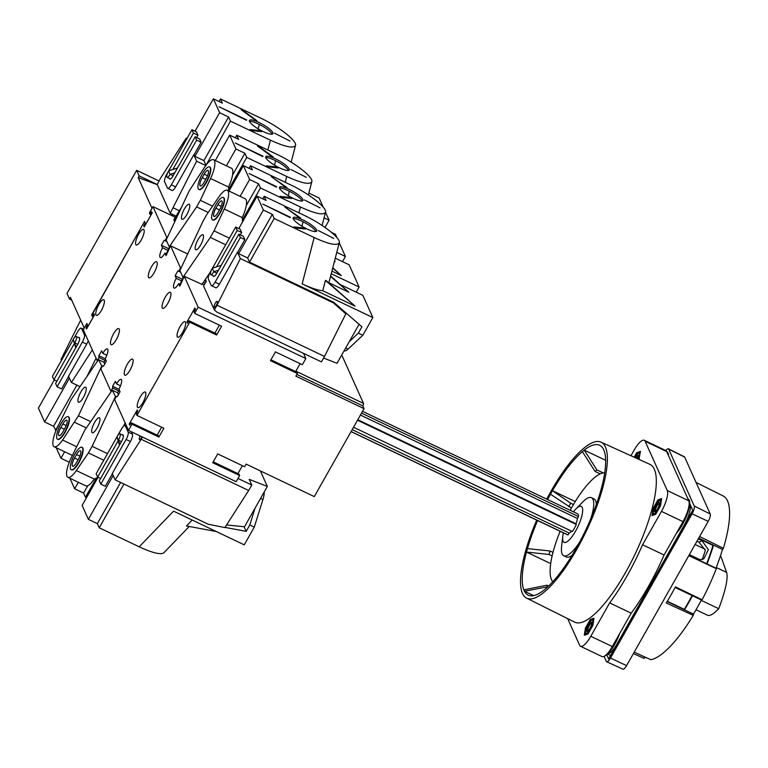 <?xml version="1.0" encoding="UTF-8"?>
<svg xmlns="http://www.w3.org/2000/svg" width="768" height="768" viewBox="0 0 768 768"><rect width="100%" height="100%" fill="white"/><g stroke="black" fill="none" stroke-linecap="round" stroke-linejoin="round"><path stroke-width="1.15" d="M209.702 167.011A12.451 3.581 115.5 0 1 209.894 167.078A12.451 3.581 115.5 0 1 207.763 179.866A12.451 3.581 115.5 0 1 199.171 189.562A12.451 3.581 115.5 0 1 199.008 189.466M200.323 200.323L196.608 206.899L169.238 246.816L166.176 240.01L189.312 190.666L205.142 166.435A18.682 5.376 115.5 0 1 213.562 159.706A18.682 5.376 115.5 0 1 210.557 178.502L200.323 200.323L212.554 206.15M184.378 208.973A8.304 2.39 115.5 0 1 189.197 204.259A8.304 2.39 115.5 0 1 187.776 212.774A8.304 2.39 115.5 0 1 182.054 219.245A8.304 2.39 115.5 0 1 184.378 208.973M127.334 364.214A8.909 2.563 115.5 0 1 132.499 359.146A8.909 2.563 115.5 0 1 130.982 368.285A8.909 2.563 115.5 0 1 124.838 375.226A8.909 2.563 115.5 0 1 127.334 364.214M151.44 266.832A8.909 2.563 115.5 0 1 156.605 261.763A8.909 2.563 115.5 0 1 155.088 270.902A8.909 2.563 115.5 0 1 148.944 277.843A8.909 2.563 115.5 0 1 151.44 266.832M180.067 326.573A8.63 2.486 115.5 0 1 185.078 321.658A8.63 2.486 115.5 0 1 183.6 330.528A8.63 2.486 115.5 0 1 177.648 337.248A8.63 2.486 115.5 0 1 180.067 326.573M138.605 234.278A8.63 2.486 115.5 0 1 143.616 229.373A8.63 2.486 115.5 0 1 142.138 238.234A8.63 2.486 115.5 0 1 136.186 244.963A8.63 2.486 115.5 0 1 138.605 234.278M98.794 304.646A8.63 2.486 115.5 0 1 103.805 299.741A8.63 2.486 115.5 0 1 102.326 308.602A8.63 2.486 115.5 0 1 96.374 315.331A8.63 2.486 115.5 0 1 98.794 304.646M140.246 396.941A8.63 2.486 115.5 0 1 145.258 392.035A8.63 2.486 115.5 0 1 143.789 400.896A8.63 2.486 115.5 0 1 137.827 407.616A8.63 2.486 115.5 0 1 140.246 396.941M165.158 297.36A8.909 2.563 115.5 0 1 170.323 292.301A8.909 2.563 115.5 0 1 168.806 301.44A8.909 2.563 115.5 0 1 162.662 308.371A8.909 2.563 115.5 0 1 165.158 297.36M113.616 333.677A8.909 2.563 115.5 0 1 118.781 328.618A8.909 2.563 115.5 0 1 117.264 337.757A8.909 2.563 115.5 0 1 111.12 344.698A8.909 2.563 115.5 0 1 113.616 333.677M111.37 391.411L110.87 391.171L112.666 388.003L112.598 386.256L115.382 381.331L116.534 383.904A7.891 2.266 115.5 0 1 121.114 379.421A7.891 2.266 115.5 0 1 118.906 389.174L120.058 391.747L117.274 396.662L116.41 396.336L114.614 399.494L128.486 430.378L236.15 481.69L239.635 475.536L239.011 474.144L213.206 461.846M131.971 424.224L131.347 422.832L129.725 425.194L129.226 424.08L137.194 410.006L137.693 411.12L136.32 414.038L136.944 415.421L163.862 428.256L158.89 437.05L131.971 424.224L128.486 430.378M189.696 322.186L189.072 320.794L187.459 323.155L186.96 322.042L194.918 307.968L195.418 309.082L194.054 312L194.678 313.382L221.597 326.218L216.614 335.011L189.696 322.186L136.944 415.421M239.635 475.536L212.717 462.71L217.699 453.907L244.618 466.742L246.106 464.102L314.294 496.598L364.061 408.643L295.872 376.138L297.37 373.498L270.451 360.672L275.424 351.878L302.342 364.704L305.827 358.541L198.163 307.229L194.678 313.382M198.163 307.229L184.291 276.355L179.779 286.186L178.627 283.622A7.891 2.266 115.5 0 1 174.048 288.106A7.891 2.266 115.5 0 1 176.256 278.352L175.104 275.779L177.888 270.854L178.752 271.19L180.547 268.022L170.573 245.818L166.061 255.658L164.909 253.094A7.891 2.266 115.5 0 1 160.33 257.568A7.891 2.266 115.5 0 1 162.538 247.814L161.386 245.251L164.17 240.326L165.043 240.662L166.829 237.494L152.957 206.611L149.472 212.774L150.096 214.157L151.718 211.805L152.218 212.909L144.25 226.982L143.75 225.878L145.123 222.96L144.499 221.568L91.747 314.813L92.371 316.195L93.984 313.834L94.483 314.947L86.525 329.021L86.026 327.907L87.389 324.989L86.774 323.606L83.29 329.76L97.162 360.643L98.947 357.475L98.88 355.728L101.664 350.803L102.816 353.376A7.891 2.266 115.5 0 1 107.395 348.893A7.891 2.266 115.5 0 1 105.187 358.646L106.339 361.21L103.555 366.134L102.691 365.798L100.896 368.966L110.87 391.171M78.547 458.957L76.56 462.48A6.643 1.91 115.5 0 1 72.701 466.253A6.643 1.91 115.5 0 1 74.563 458.035L76.55 454.522A6.643 1.91 115.5 0 1 80.41 450.739A6.643 1.91 115.5 0 1 78.547 458.957M74.678 454.33A12.451 3.581 115.5 0 1 81.907 447.254A12.451 3.581 115.5 0 1 79.786 460.042A12.451 3.581 115.5 0 1 71.194 469.738A12.451 3.581 115.5 0 1 74.678 454.33M214.042 230.851L210.317 237.437L182.947 277.344L179.894 270.547L203.03 221.194L206.746 214.618L218.851 196.963A18.682 5.376 115.5 0 1 227.28 190.234A18.682 5.376 115.5 0 1 224.275 209.03L214.042 230.851L229.411 238.176M210.317 237.437L225.696 244.762M68.371 416.832A12.451 3.581 115.5 0 1 68.554 416.899A12.451 3.581 115.5 0 1 66.432 429.677A12.451 3.581 115.5 0 1 57.84 439.382A12.451 3.581 115.5 0 1 57.667 439.277M101.549 366.451L78.422 415.795L62.592 440.026A18.682 5.376 115.5 0 1 54.163 446.755A18.682 5.376 115.5 0 1 57.168 427.958L71.126 399.562L98.496 359.645L102.163 366.739M80.861 391.939A8.304 2.39 115.5 0 1 85.68 387.216A8.304 2.39 115.5 0 1 84.259 395.741A8.304 2.39 115.5 0 1 78.538 402.202A8.304 2.39 115.5 0 1 80.861 391.939M82.08 447.36A12.451 3.581 115.5 0 1 82.272 447.427A12.451 3.581 115.5 0 1 80.141 460.214A12.451 3.581 115.5 0 1 71.558 469.91A12.451 3.581 115.5 0 1 71.386 469.805M115.267 396.979L92.131 446.323L88.416 452.909L76.31 470.563A18.682 5.376 115.5 0 1 67.882 477.293A18.682 5.376 115.5 0 1 70.886 458.496L84.845 430.09L112.214 390.173L115.872 397.267M94.579 422.467A8.304 2.39 115.5 0 1 99.398 417.744A8.304 2.39 115.5 0 1 97.978 426.269A8.304 2.39 115.5 0 1 92.256 432.739A8.304 2.39 115.5 0 1 94.579 422.467M112.214 390.173L117.59 392.736L118.435 394.608M169.238 246.816L169.843 247.104M182.947 277.344L183.562 277.642M223.421 197.549A12.451 3.581 115.5 0 1 223.603 197.616A12.451 3.581 115.5 0 1 221.482 210.394A12.451 3.581 115.5 0 1 212.89 220.099A12.451 3.581 115.5 0 1 212.717 219.994M198.096 239.501A8.304 2.39 115.5 0 1 202.915 234.787A8.304 2.39 115.5 0 1 201.494 243.312A8.304 2.39 115.5 0 1 195.763 249.773A8.304 2.39 115.5 0 1 198.096 239.501M76.31 470.563L94.282 479.069A18.682 5.376 115.5 0 1 85.824 485.846L67.882 477.293M98.496 359.645L103.882 362.208L105.638 359.645M103.882 362.208L104.717 364.08M125.098 422.842L123.542 426.163M62.832 423.984A6.643 1.91 115.5 0 1 66.691 420.211A6.643 1.91 115.5 0 1 64.829 428.429L62.842 431.942A6.643 1.91 115.5 0 1 58.982 435.725A6.643 1.91 115.5 0 1 60.845 427.507L62.832 423.984L66.182 425.587M209.827 272.87L201.744 284.669M78.422 415.795L90.643 421.622M74.698 422.371L86.333 427.92M72.336 455.405A18.682 5.376 115.5 0 1 72.106 455.309L54.163 446.755M117.59 392.736L119.357 390.173M206.17 178.618L204.173 182.131A6.643 1.91 115.5 0 1 200.323 185.904A6.643 1.91 115.5 0 1 202.186 177.696L204.173 174.173A6.643 1.91 115.5 0 1 208.032 170.4A6.643 1.91 115.5 0 1 206.17 178.618M92.131 446.323L107.501 453.658M88.416 452.909L103.786 460.234M94.282 479.069L97.997 477.235M166.368 253.786A7.68 2.208 115.5 0 1 167.04 252.221L167.808 250.598A7.891 2.266 115.5 0 1 167.923 250.378L169.517 246.95M219.888 209.146L217.891 212.659A6.643 1.91 115.5 0 1 214.042 216.442A6.643 1.91 115.5 0 1 215.894 208.224L217.891 204.701A6.643 1.91 115.5 0 1 221.741 200.928A6.643 1.91 115.5 0 1 219.888 209.146M228.73 190.925L228.499 187.046A18.682 5.376 115.5 0 0 231.514 168.259L213.562 159.706M196.608 206.899L208.234 212.448M180.086 284.314A7.68 2.208 115.5 0 1 180.758 282.758L181.517 281.126A7.891 2.266 115.5 0 1 181.642 280.915L183.226 277.478M242.477 222.038L242.218 217.584A18.682 5.376 115.5 0 0 245.222 198.787L227.28 190.234M180.682 284.602L178.627 283.622M181.642 280.915L176.256 278.352M97.651 360.874L97.162 360.643M364.061 408.643L362.813 405.859A2.074 0.595 -64.5 0 0 363.504 403.411L341.731 354.96M182.4 279.254L175.104 275.779M214.349 309.955L216.634 311.942L321.437 361.891L324.518 356.438L217.027 305.213L214.349 309.955L203.587 286.013L206.275 281.27L205.402 279.331M175.92 216.038L171.83 214.08L172.694 216.019L175.248 217.238L152.957 206.611M187.661 253.968L170.573 245.818M206.227 281.357L204.557 280.56M202.301 283.843L204.288 284.794M201.974 284.333L184.291 276.355M305.827 358.541L303.485 353.338M205.229 283.114L203.405 282.24M362.813 405.859L296.842 374.419M295.632 371.587L300.125 363.648M237.907 473.616L242.39 465.686M115.142 479.856L208.272 524.246L224.88 527.578L248.678 490.493L141.187 439.267L115.142 479.856L112.291 473.53M248.678 490.493L251.76 485.04L237.974 478.474M142.454 437.03L141.187 439.267M226.56 524.966L244.531 526.762L267.341 486.451L249.206 479.347L251.76 485.04M267.341 486.451L260.352 470.89M86.976 376.435L96.077 358.234M141.898 436.771A3.322 0.95 115.5 0 1 139.478 439.651A3.322 0.95 115.5 0 1 140.189 435.955M323.606 358.051L337.018 363.302L359.078 324.307M333.034 301.93L333.485 302.938L240.355 258.547L237.504 252.211M174.73 221.77L173.818 219.754L181.68 206.938M240.355 258.547L217.027 305.213M175.296 220.57A3.322 0.95 115.5 0 1 176.294 216.509A3.322 0.95 115.5 0 1 178.099 214.589M215.251 303.245A3.322 0.95 115.5 0 1 217.181 301.354A3.322 0.95 115.5 0 1 216.614 304.762A3.322 0.95 115.5 0 1 214.33 307.354A3.322 0.95 115.5 0 1 215.251 303.245M212.285 268.243L213.84 271.709A5.194 1.488 115.5 0 1 210.826 274.656A5.194 1.488 115.5 0 1 212.285 268.243L221.232 265.344M333.485 302.938L345.821 313.814L345.082 312.154M120.518 385.795L116.534 383.904M118.954 389.29L112.598 386.256M118.829 390.941L112.666 388.003M106.8 355.267L102.816 353.376M105.235 358.752L98.88 355.728M105.11 360.413L98.947 357.475M180.576 272.054L178.752 271.19M180.614 272.16L177.888 270.854M166.858 241.526L165.043 240.662M166.906 241.632L164.17 240.326M168.682 248.726L161.386 245.251M167.923 250.378L162.538 247.814M166.963 254.064L164.909 253.094M270.931 359.808L296.746 372.115L297.37 373.498M157.152 435.13L161.645 427.19M158.89 437.05L158.266 435.658L131.347 422.832M130.176 424.531L129.226 424.08M214.886 333.091L219.37 325.162M216.614 335.011L215.99 333.629L189.072 320.794M187.91 322.502L186.96 322.042M324.518 356.438L345.821 313.814M116.928 436.781A5.194 1.488 115.5 0 1 119.942 433.824A5.194 1.488 115.5 0 1 118.483 440.246L116.928 436.781L119.491 445.162M216.826 273.13L213.84 271.709L218.477 270.211M119.818 444.595L118.483 440.246L121.469 441.667M216.019 204.518A12.451 3.581 115.5 0 1 223.248 197.443A12.451 3.581 115.5 0 1 221.126 210.221A12.451 3.581 115.5 0 1 212.534 219.926A12.451 3.581 115.5 0 1 216.019 204.518M60.97 423.802A12.451 3.581 115.5 0 1 68.198 416.726A12.451 3.581 115.5 0 1 66.067 429.504A12.451 3.581 115.5 0 1 57.475 439.21A12.451 3.581 115.5 0 1 60.97 423.802M202.301 173.99A12.451 3.581 115.5 0 1 209.53 166.915A12.451 3.581 115.5 0 1 207.408 179.693A12.451 3.581 115.5 0 1 198.816 189.398A12.451 3.581 115.5 0 1 202.301 173.99M362.534 411.341L577.651 513.869A11.626 3.341 115.5 0 1 578.477 516.547L577.392 518.458A9.552 2.746 115.5 0 1 575.933 523.718L576.269 524.467L357.514 420.211M575.933 523.718L357.782 419.741M577.392 518.458L360.432 415.056M573.437 511.862A19.949 5.741 115.5 0 1 575.875 508.992L582.787 501.926A32.17 9.254 115.5 0 1 591.418 497.664A32.17 9.254 115.5 0 1 590.736 518.851M579.754 541.882A32.17 9.254 115.5 0 1 563.731 555.754A32.17 9.254 115.5 0 1 561.61 546.365L562.752 536.544A19.949 5.741 115.5 0 1 563.443 532.848M575.875 508.992A19.949 5.741 115.5 0 1 582.307 513.792A19.949 5.741 115.5 0 1 570.518 538.522A19.949 5.741 115.5 0 1 562.752 536.544M576.269 524.467A11.626 3.341 115.5 0 1 572.285 531.504L353.539 427.248M571.594 531.178A9.552 2.746 115.5 0 1 569.146 533.04L568.07 534.95A11.626 3.341 115.5 0 1 567.648 534.854L351.062 431.626M570.154 510.298A60.749 17.472 115.5 0 1 571.507 507.859A60.749 17.472 115.5 0 1 604.714 472.819M552.806 581.722A60.749 17.472 115.5 0 1 560.15 531.283M591.418 497.664L594.029 498.912A32.17 9.254 115.5 0 1 596.342 504.451M572.102 555.302A32.17 9.254 115.5 0 1 566.342 556.992L563.731 555.754M578.477 516.547L361.517 413.136M568.07 534.95L351.101 431.539M569.146 533.04L352.186 429.629M546.71 499.123A86.419 24.854 115.5 0 1 550.963 491.318A86.419 24.854 115.5 0 1 601.008 442.138A86.419 24.854 115.5 0 1 586.387 530.909A86.419 24.854 115.5 0 1 526.646 598.166A86.419 24.854 115.5 0 1 536.707 520.109M547.603 499.546A83.021 23.875 115.5 0 1 550.483 494.227A83.021 23.875 115.5 0 1 552.48 490.704A83.021 23.875 115.5 0 1 582.355 451.603A83.021 23.875 115.5 0 1 584.198 450.096A83.021 23.875 115.5 0 1 599.664 445.267A83.021 23.875 115.5 0 1 603.437 449.174A83.021 23.875 115.5 0 1 603.725 449.77A83.021 23.875 115.5 0 1 604.061 450.557A83.021 23.875 115.5 0 1 601.382 488.352A83.021 23.875 115.5 0 1 600.422 491.827A83.021 23.875 115.5 0 1 577.402 546.202A83.021 23.875 115.5 0 1 575.414 549.715A83.021 23.875 115.5 0 1 545.539 588.826A83.021 23.875 115.5 0 1 543.696 590.333A83.021 23.875 115.5 0 1 528.221 595.162A83.021 23.875 115.5 0 1 524.458 591.254A83.021 23.875 115.5 0 1 523.834 589.862A83.021 23.875 115.5 0 1 526.502 552.067A83.021 23.875 115.5 0 1 527.472 548.602A83.021 23.875 115.5 0 1 537.6 520.531M655.747 511.315A4.291 1.238 115.5 0 1 656.966 506.016A4.291 1.238 115.5 0 1 659.443 503.568M656.054 505.344A5.194 1.488 115.5 0 1 659.366 502.81A5.194 1.488 115.5 0 1 658.186 507.725A5.194 1.488 115.5 0 1 655.114 511.747A5.194 1.488 115.5 0 1 654.288 510.058A5.194 1.488 115.5 0 1 656.054 505.344M588.067 630.941A4.291 1.238 115.5 0 1 589.286 625.651A4.291 1.238 115.5 0 1 591.754 623.203M588.374 624.979A5.194 1.488 115.5 0 1 591.686 622.435A5.194 1.488 115.5 0 1 590.496 627.35A5.194 1.488 115.5 0 1 587.424 631.373A5.194 1.488 115.5 0 1 586.598 629.693A5.194 1.488 115.5 0 1 588.374 624.979M636.202 458.131A4.291 1.238 115.5 0 1 638.246 456.384M635.155 457.661A5.194 1.488 115.5 0 1 638.17 455.626A5.194 1.488 115.5 0 1 637.699 458.813M687.946 498.922L688.195 499.037A20.755 5.971 115.5 0 1 682.387 524.707A20.755 5.971 115.5 0 1 676.454 533.184M547.843 586.762L524.458 591.254L533.635 595.622M548.611 586.032L546.883 585.206A68.496 19.699 -64.5 0 0 547.507 586.598M552.134 555.926L549.053 554.458L526.502 552.067L550.694 563.597M552.989 552.403L550.022 550.992A68.496 19.699 -64.5 0 0 549.053 554.458M571.421 508.022L550.483 494.227M573.446 504.518L570.739 503.232A68.496 19.699 -64.5 0 0 568.742 506.746M600.202 473.875L595.046 471.408L582.355 451.603M603.206 472.915L596.89 469.901A68.496 19.699 -64.5 0 0 595.046 471.408M630.941 455.741L634.013 450.317A17.645 5.078 115.5 0 1 644.256 440.294L665.789 450.557A17.645 5.078 115.5 0 1 666.662 451.526L688.79 500.794A17.645 5.078 115.5 0 1 682.982 521.645L664.09 555.034A97.555 28.061 115.5 0 1 631.2 613.162L612.307 646.55A17.645 5.078 115.5 0 1 602.074 656.582L580.541 646.32A17.645 5.078 115.5 0 1 579.667 645.341L567.677 618.653M644.256 440.294A17.645 5.078 115.5 0 1 645.12 441.264L667.258 490.531A17.645 5.078 115.5 0 1 661.45 511.382L642.557 544.771A97.555 28.061 115.5 0 1 609.667 602.899L590.774 636.288A17.645 5.078 115.5 0 1 580.541 646.32M634.589 457.402A7.267 2.093 115.5 0 1 638.112 453.35A7.267 2.093 115.5 0 1 639.197 455.779A7.267 2.093 115.5 0 1 638.266 459.072M634.195 457.219L636.739 452.717L640.464 451.363L638.899 459.36M661.661 498.547L660.557 505.728L655.728 514.262L652.013 515.616L653.117 508.435L657.936 499.901L661.661 498.547M601.008 442.138L649.882 464.352A87.398 25.142 115.5 0 1 635.088 554.122A87.398 25.142 115.5 0 1 574.675 622.147L526.646 598.166M593.981 618.182L592.877 625.363L588.048 633.888L584.323 635.242L585.427 628.061L590.256 619.526L593.981 618.182M631.2 613.162L609.667 602.899M664.09 555.034L642.557 544.771M656.304 513.254L660.202 506.083L661.123 500.093L658.013 501.226L655.747 504.653A7.267 2.093 115.5 0 1 659.309 500.534A7.267 2.093 115.5 0 1 660.394 502.963A7.267 2.093 115.5 0 1 657.926 509.51A7.267 2.093 115.5 0 1 654.365 513.629L656.179 513.187M654.163 514.829L653.069 514.32L654.365 513.629A7.267 2.093 115.5 0 1 653.27 511.2L653.069 514.32M653.99 508.33L653.27 511.2A7.267 2.093 115.5 0 1 655.747 504.653L653.99 508.33M591.629 620.16A7.267 2.093 115.5 0 1 592.714 622.589A7.267 2.093 115.5 0 1 590.246 629.136A7.267 2.093 115.5 0 1 586.685 633.254A7.267 2.093 115.5 0 1 585.59 630.826A7.267 2.093 115.5 0 1 588.058 624.278A7.267 2.093 115.5 0 1 591.629 620.16L590.333 620.851L586.31 627.965L585.389 633.946L588.49 632.822L592.512 625.709L593.434 619.728L591.629 620.16M586.474 634.464L585.389 633.946M639.13 458.957L639.917 452.909L636.816 454.042L634.55 457.469M575.242 501.552L552.48 490.704L570.739 503.232M527.472 548.602L550.022 550.992M605.654 460.32L584.198 450.096L596.89 469.901M604.003 450.413L603.437 449.174M523.834 589.862L546.883 585.206M666.749 451.738L666.998 451.853A20.755 5.971 115.5 0 1 668.496 455.626M619.622 633.629A20.755 5.971 115.5 0 1 614.698 644.342A20.755 5.971 115.5 0 1 604.627 656.064M659.29 500.544L657.936 499.901M638.093 453.36L636.739 452.717M591.6 620.17L590.256 619.526M586.166 628.416L585.427 628.061M653.846 508.781L653.117 508.435M665.827 450.576A6.557 1.882 115.5 0 1 668.371 448.79L684.384 456.778A6.23 1.795 115.5 0 1 684.682 457.123L710.246 514.022A6.23 1.795 115.5 0 1 708.192 521.376L626.573 665.635A6.23 1.795 115.5 0 1 622.973 669.178L606.682 661.776A6.557 1.882 115.5 0 1 606.346 661.411L604.08 656.371M668.371 448.79A6.557 1.882 115.5 0 1 668.688 449.146L694.253 506.045A6.557 1.882 115.5 0 1 692.093 513.792L708.192 521.376M720.25 556.454L721.094 556.858L726.624 572.41C728.275 578.064 725.654 590.16 718.752 608.707C713.568 614.074 709.834 616.243 707.549 615.245L696.029 609.754M718.752 608.707L701.232 600.365M705.082 549.226L695.117 544.483M689.664 504.048L689.981 504.749A17.021 4.896 115.5 0 1 684.374 524.861L616.906 644.102A17.021 4.896 115.5 0 1 607.68 653.923M689.693 503.472L692.746 510.269L608.64 658.925L606.758 654.739M606.682 661.776A6.557 1.882 115.5 0 0 610.474 658.051L692.093 513.792M647.184 658.061A88.733 25.517 115.5 0 1 645.994 657.61L641.136 655.296M633.408 653.549L644.093 658.416L644.957 657.11M696.048 482.429L723.187 495.974A90.394 25.997 115.5 0 1 723.389 548.294L722.486 549.427A88.733 25.517 115.5 0 1 715.997 568.195L716.342 568.656A90.394 25.997 115.5 0 1 702.096 599.77L701.424 600.01A88.733 25.517 115.5 0 1 693.456 614.083L693.264 615.389A90.394 25.997 115.5 0 1 650.784 659.702L634.214 652.138M667.152 601.546L693.456 614.083M693.264 615.389L666.278 602.986A90.941 26.16 115.5 0 0 675.408 586.858L702.096 599.77M675.082 587.462L701.424 600.01M692.448 595.738A88.733 25.517 115.5 0 1 684.49 609.811L684.288 609.36A87.379 25.133 115.5 0 0 692.093 595.565M696.97 541.21L698.995 542.179L705.37 550.339L702.23 559.536M698.285 538.896L701.904 540.624L708.403 549.667L703.757 558.902L698.563 559.882M698.486 538.541L712.973 545.443A87.379 25.133 115.5 0 1 706.666 563.741M667.315 601.267L684.288 609.36M712.973 545.443L713.52 545.155A88.733 25.517 115.5 0 1 707.021 563.914L715.997 568.195M698.726 538.109L722.486 549.427M688.992 555.322L707.021 563.914M716.342 568.656L688.81 555.638M699.629 536.515L723.389 548.294M246.758 157.43L286.723 176.477C301.469 183.216 309.83 184.954 311.818 181.709C313.574 177.302 295.133 162.874 276.749 154.272L236.784 135.226L238.656 139.392L229.68 135.11L235.92 148.992L244.886 153.264L246.758 157.43L228.634 189.475M244.886 153.264L232.541 175.094M235.92 148.992L226.397 165.821M290.803 169.45L306.336 177.341L290.803 169.45M289.142 168.902A13.488 3.062 29.5 0 0 277.219 159.715A13.488 3.062 29.5 0 0 265.738 156.701A13.488 3.062 29.5 0 0 279.514 167.856A13.488 3.062 29.5 0 0 289.229 169.987A13.488 3.062 29.5 0 0 289.142 168.902M276.134 166.915L266.381 165.85L268.666 166.944L278.102 167.971A16.608 3.773 29.5 0 1 276.134 166.915L275.683 167.702M259.747 147.091L257.462 146.006L271.315 156.202A16.608 3.773 29.5 0 1 273.158 156.96L259.747 147.091L259.507 147.514M262.982 156.192L235.354 143.021L262.771 156.576M215.299 160.531L229.68 135.11M236.784 135.226L235.325 137.798M336.97 237.686L335.434 234.288L331.613 232.464M342.499 261.648L345.408 256.493L336.758 252.365M345.408 256.493L339.245 242.765C341.002 238.368 322.56 223.939 304.186 215.338L264.221 196.291L266.083 200.448L257.117 196.176L263.347 210.048L272.323 214.33L274.195 218.496L249.504 262.118L333.648 302.227L361.93 326.784L358.33 333.149L349.277 341.616M288.413 170.458A13.488 3.062 29.5 0 0 278.198 162.086A13.488 3.062 29.5 0 0 265.757 157.642M260.477 187.958L300.442 207.005C315.187 213.744 323.549 215.491 325.526 212.237C327.293 207.84 308.842 193.402 290.467 184.8L250.502 165.754L252.374 169.92L243.398 165.638L249.638 179.52L258.605 183.802L260.477 187.958L242.352 220.003M258.605 183.802L246.259 205.622M249.638 179.52L240.115 196.349M304.512 199.978L320.054 207.878L304.512 199.978M302.861 199.44A13.488 3.062 29.5 0 0 290.938 190.253A13.488 3.062 29.5 0 0 279.456 187.238A13.488 3.062 29.5 0 0 293.222 198.384A13.488 3.062 29.5 0 0 302.938 200.525A13.488 3.062 29.5 0 0 302.861 199.44M289.843 197.443L280.09 196.387L282.374 197.472L291.821 198.499A16.608 3.773 29.5 0 1 289.843 197.443L289.402 198.24M273.466 177.629L271.181 176.534L285.034 186.73A16.608 3.773 29.5 0 1 286.867 187.488L273.226 178.042M276.701 186.72L249.072 173.549L276.48 187.114M229.018 191.059L243.398 165.638M250.502 165.754L249.043 168.336M356.208 292.176L359.126 287.021L349.152 264.816L335.251 258.192M359.126 287.021L331.238 273.725M334.589 260.784L335.059 261.706L334.483 261.197M334.426 261.398L335.059 261.706M331.91 271.104L341.299 275.578L332.794 267.696M341.299 275.578L332.688 268.109M302.122 200.986A13.488 3.062 29.5 0 0 291.907 192.614A13.488 3.062 29.5 0 0 279.475 188.17M249.504 262.118L247.642 257.962L238.666 253.68L237.706 251.866L219.389 284.227A6.23 1.795 115.5 0 1 215.779 287.77L211.469 285.715A6.23 1.795 115.5 0 1 211.162 285.379L208.358 279.13A6.23 1.795 115.5 0 1 210.413 271.766L211.421 269.981M240.365 237.494L244.858 239.635L243.36 236.304L238.867 234.163L240.365 237.494L215.088 282.182A6.23 1.795 115.5 0 1 211.469 285.715M272.323 214.33L247.642 257.962M263.347 210.048L238.666 253.68M318.23 230.515L333.763 238.406L318.23 230.515M316.579 229.968A13.488 3.062 29.5 0 0 304.656 220.781A13.488 3.062 29.5 0 0 293.174 217.766A13.488 3.062 29.5 0 0 306.941 228.922A13.488 3.062 29.5 0 0 316.656 231.053A13.488 3.062 29.5 0 0 316.579 229.968M303.562 227.971L293.808 226.915L296.093 228L305.53 229.027A16.608 3.773 29.5 0 1 303.562 227.971L303.12 228.768M287.174 208.157L284.89 207.072L298.752 217.258A16.608 3.773 29.5 0 1 300.586 218.026L286.944 208.579M290.419 217.258L262.781 204.086L290.198 217.642M274.195 218.496L314.16 237.542C328.896 244.272 337.258 246.019 339.245 242.774L328.867 282.893M238.79 228.566L257.117 196.176M212.438 268.195L235.69 227.088L240.173 229.219L241.67 232.55L240.365 234.874M244.858 239.635L237.888 251.942M264.221 196.291L262.762 198.864M358.33 333.149L362.813 335.29L372.845 317.558L362.87 295.354L340.886 284.87M372.845 317.558L302.17 283.872L314.16 237.542M362.813 335.29L348.029 349.133A16.608 4.771 115.5 0 1 344.093 350.822L344.074 350.813M322.752 290.736L355.008 306.115L326.688 281.011L325.421 280.416L322.752 290.736C317.846 290.314 310.992 288.019 302.17 283.872M330.653 275.99L348.778 292.234L330.547 276.403M328.896 282.758L348.778 292.234M355.008 306.115L325.421 280.416M213.149 275.77A5.606 1.613 115.5 0 0 213.523 276.403A5.606 1.613 115.5 0 0 216.778 273.216L238.867 234.163M235.69 227.088L237.187 230.419L216.576 266.851M241.67 232.55L237.187 230.419M315.84 231.523A13.488 3.062 29.5 0 0 305.626 223.152A13.488 3.062 29.5 0 0 293.194 218.707M131.386 431.76L132.461 434.15A6.23 1.795 115.5 0 1 130.406 441.504L112.099 473.875L113.328 475.834M123.84 484.003L207.974 524.112M100.637 478.493L97.642 477.062L96.144 473.731L116.976 436.915M189.245 526.483L163.834 552.816C160.685 554.947 152.467 552.941 139.181 546.816L99.216 527.77L97.344 523.603L88.368 519.331L82.138 505.45L98.074 477.274M113.05 475.699L88.368 519.331M97.344 523.603L120.614 482.467M112.272 473.962L105.302 486.278L100.819 484.138L99.322 480.806L121.421 441.754A5.606 1.613 115.5 0 0 122.995 434.822A5.606 1.613 115.5 0 0 122.266 434.938M99.216 527.77L123.898 484.138M255.072 508.128L249.792 524.976L254.275 527.117L244.243 544.848L173.568 511.162L139.181 546.816M249.792 524.976L246.192 531.35L224.995 527.395M208.032 524.237L210.797 524.755M244.109 526.723L246.192 531.35M264.211 491.981A16.608 4.771 115.5 0 1 262.915 499.574L254.275 527.117M192.211 520.051L186.49 525.974L216.269 531.514M118.157 440.803L97.642 477.062M117.898 435.283L121.43 429.043A6.23 1.795 115.5 0 1 125.04 425.51A6.23 1.795 115.5 0 1 125.347 425.846L128.15 432.096A6.23 1.795 115.5 0 1 126.106 439.459L100.819 484.138M86.506 497.722L85.498 497.232L83.626 493.075L74.65 488.794L69.917 478.262M78.346 482.275L74.65 488.794M83.626 493.075L87.802 485.693M85.498 497.232L96.355 478.042M69.274 462.24L60.941 458.266L56.208 447.734M64.627 451.747L60.941 458.266M76.08 347.242L73.19 339.427L75.754 347.808M80.678 320.131L61.037 359.434L61.459 360.374M68.563 376.176L71.405 382.502L92.333 349.891M177.494 167.99L168.547 170.89L170.102 174.355L174.739 172.858M171.83 214.08L170.208 213.312L196.618 161.194L193.776 154.858M186.672 139.066L186.25 138.115L160.205 178.714L157.277 184.512L139.152 175.872L138.192 177.571L157.363 184.714M170.208 213.312L157.277 184.512M173.088 175.776L170.102 174.355A5.194 1.488 115.5 0 1 167.098 177.312A5.194 1.488 115.5 0 1 168.547 170.89M73.19 339.427A5.194 1.488 115.5 0 1 76.205 336.48A5.194 1.488 115.5 0 1 74.755 342.893L77.731 344.314M86.65 328.8L86.122 327.734L87.494 324.816L86.87 323.434L84.24 328.07L70.435 297.331L69.475 299.021L66.979 293.472L136.656 170.323L139.152 175.872M69.475 299.021L71.664 300.067M138.192 177.571L152.006 208.31L149.606 213.053M205.757 165.552L196.618 161.194M187.008 138.48L186.25 138.115M158.938 180.95L136.656 170.323M151.843 212.083L150 214.339L149.376 212.947M152.141 213.043L151.622 211.978M144.374 226.762L152.083 213.014M91.872 315.091L144.595 221.395L145.219 222.778L143.856 225.696L144.326 226.742M94.118 314.122L92.266 316.368L91.651 314.986M94.406 315.082L93.888 314.016M86.592 328.771L94.358 315.053M80.006 386.611L71.405 382.502M179.27 210.701L173.299 207.859M230.458 121.142L270.422 140.189C285.168 146.918 293.53 148.666 295.507 145.421C297.274 141.014 278.822 126.586 260.448 117.984L220.483 98.938L222.355 103.094L213.379 98.822L219.619 112.694L228.586 116.976L230.458 121.142L206.189 164.966M205.776 164.765L203.904 160.608L194.928 156.326L193.968 154.512L175.661 186.874A6.23 1.795 115.5 0 1 172.042 190.416L167.741 188.362A6.23 1.795 115.5 0 1 167.434 188.026L164.621 181.776A6.23 1.795 115.5 0 1 166.675 174.413L167.683 172.627M196.637 140.141L201.12 142.282L199.622 138.95L195.139 136.81L196.637 140.141L171.35 184.829A6.23 1.795 115.5 0 1 167.741 188.362M228.586 116.976L203.904 160.608M219.619 112.694L194.928 156.326M274.493 133.162L290.035 141.053L274.493 133.162M272.842 132.614A13.488 3.062 29.5 0 0 260.918 123.427A13.488 3.062 29.5 0 0 249.437 120.413A13.488 3.062 29.5 0 0 263.203 131.568A13.488 3.062 29.5 0 0 272.918 133.699A13.488 3.062 29.5 0 0 272.842 132.614M259.834 130.627L250.07 129.562L252.355 130.646L261.802 131.674A16.608 3.773 29.5 0 1 259.834 130.627L259.382 131.414M243.446 110.803L241.162 109.718L255.014 119.904A16.608 3.773 29.5 0 1 256.858 120.672L243.446 110.803L243.206 111.226M246.682 119.904L219.053 106.733L246.461 120.288M195.053 131.213L213.379 98.822M168.701 170.842L191.952 129.734L196.445 131.875L197.942 135.197L196.627 137.52M201.12 142.282L194.15 154.589M220.483 98.938L219.024 101.51M323.251 207.158L319.133 198L308.87 193.104M325.018 227.434L329.107 220.205L324.086 217.805M329.107 220.205L325.526 212.237L322.109 225.456M169.411 178.416A5.606 1.613 115.5 0 0 169.786 179.05A5.606 1.613 115.5 0 0 173.04 175.862L195.139 136.81M191.952 129.734L193.45 133.066L172.838 169.498M197.942 135.197L193.45 133.066M272.112 134.17A13.488 3.062 29.5 0 0 261.888 125.798A13.488 3.062 29.5 0 0 249.456 121.354M88.224 340.742A6.23 1.795 115.5 0 1 86.678 344.16L68.362 376.522L69.59 378.48M56.899 381.139L53.904 379.709L52.406 376.378L73.238 339.571M55.987 430.656L53.606 426.25L44.63 421.978L38.4 408.096L54.346 379.92M69.322 378.346L44.63 421.978M53.606 426.25L76.877 385.114M68.544 376.608L61.574 388.925L57.082 386.784L55.594 383.453L77.683 344.4A5.606 1.613 115.5 0 0 79.258 337.469A5.606 1.613 115.5 0 0 78.528 337.584M55.478 430.416L58.656 424.79M74.419 343.45L53.904 379.709M74.17 337.93L77.693 331.69A6.23 1.795 115.5 0 1 81.302 328.157A6.23 1.795 115.5 0 1 81.61 328.502L84.422 334.742A6.23 1.795 115.5 0 1 82.368 342.106L57.082 386.784M74.563 458.035L78.115 459.725M60.845 427.507L64.397 429.197M76.55 454.522L79.901 456.115M62.592 440.026L76.445 446.63M204.173 174.173L207.523 175.766M202.186 177.696L205.728 179.386M210.557 178.502L228.499 187.046M217.891 204.701L221.242 206.304M215.894 208.224L219.446 209.914M224.275 209.03L242.218 217.584M363.504 403.411L295.862 371.174M682.982 521.645L661.45 511.382M688.79 500.794L667.258 490.531M666.662 451.526L645.12 441.264M612.307 646.55L590.774 636.288M694.253 506.045L710.246 514.022M726.624 572.41L716.275 567.475M700.378 559.901L689.366 554.659M610.474 658.051L626.573 665.635M668.688 449.146L684.682 457.123M701.904 540.624L698.995 542.179M285.216 182.304L286.723 176.477M275.645 160.723L274.493 165.149M298.934 212.832L300.442 207.005M289.354 191.251L288.211 195.677M345.667 348.01L348.029 349.133M219.389 284.227L215.088 282.182M303.072 221.789L301.93 226.214M130.406 441.504L126.106 439.459M132.461 434.15L128.15 432.096M126.758 426.518L125.347 425.846M260.554 498.451L262.915 499.574M267.869 150.038L270.422 140.189M175.661 186.874L171.35 184.829M259.334 124.435L258.192 128.861M86.678 344.16L82.368 342.106M85.824 335.414L84.422 334.742M83.491 329.395L81.61 328.502M210.826 274.656L214.253 276.288M119.942 433.824L123.36 435.456M607.565 654.038L610.589 655.478M311.818 181.709L308.39 194.918M125.04 425.51L126.643 426.269M167.098 177.312L170.515 178.934M76.205 336.48L79.622 338.102M295.507 145.421L291.178 162.154M81.302 328.157L83.578 329.242"/></g></svg>
